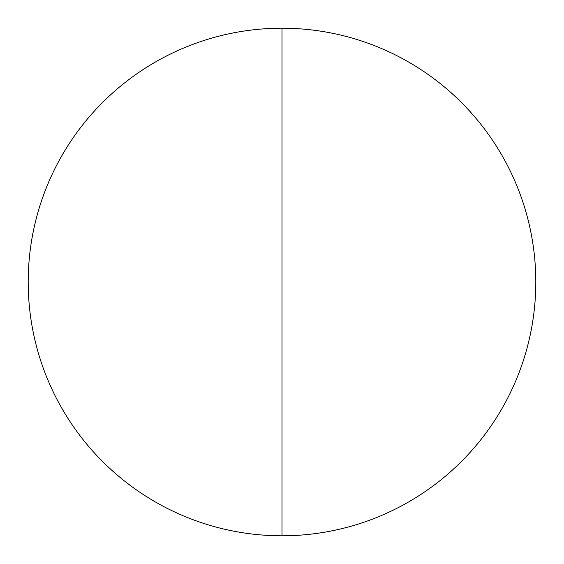 <?xml version="1.0" encoding="UTF-8"?>
<svg xmlns="http://www.w3.org/2000/svg" width="564" height="564" viewBox="0 0 564 564"><rect width="100%" height="100%" fill="white"/><g stroke="black" fill="none" stroke-linecap="round" stroke-linejoin="round"><path stroke-width="0.85" d="M535.8 282A253.8 253.8 0 0 1 282 535.8A253.8 253.8 0 0 1 28.2 282A253.8 253.8 0 0 1 282 28.2A253.8 253.8 0 0 1 535.8 282M282 28.2L282 535.8"/></g></svg>
